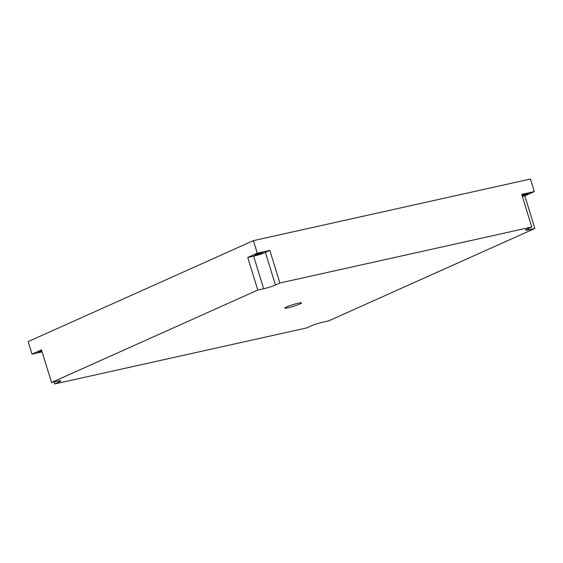 <?xml version="1.0" encoding="UTF-8"?>
<svg xmlns="http://www.w3.org/2000/svg" width="563" height="563" viewBox="0 0 563 563"><rect width="100%" height="100%" fill="white"/><g stroke="black" fill="none" stroke-linecap="round" stroke-linejoin="round"><path stroke-width="0.84" d="M299.91 303.992A8.797 0.873 -17.1 0 1 290.649 307.131A8.797 0.873 -17.1 0 1 284.794 308.074A8.797 0.873 -17.1 0 1 292.943 304.646A8.797 0.873 -17.1 0 1 301.606 302.901A8.797 0.873 -17.1 0 1 299.91 303.992M275.448 284.998A8.797 0.873 -17.1 0 1 263.667 288.756L257.791 290.065L51.55 382.502L57.419 381.193A8.797 0.873 -17.1 0 1 60.762 380.884A8.797 0.873 -17.1 0 1 59.066 381.974L54.632 383.966L306.518 327.962L310.952 325.977A8.797 0.873 162.9 0 1 322.733 322.212L328.609 320.903L534.85 228.465L528.974 229.774A8.797 0.873 -17.1 0 1 525.638 230.091A8.797 0.873 -17.1 0 1 527.334 228.993L531.768 227.009L279.881 283.006L275.448 284.998L265.405 252.372A8.797 0.873 -17.1 0 1 253.631 256.137L247.755 257.439L257.791 290.065M247.755 257.439L257.256 253.181L253.399 240.633L28.15 341.593L32.014 354.134L41.514 349.876L51.55 382.502M257.256 253.181L269.839 250.38L279.881 283.006M253.399 240.633L530.452 179.034L534.315 191.582L521.732 194.383L531.768 227.009M54.013 381.953L54.632 383.966M42.126 351.889L32.014 354.134M534.315 191.582L524.815 195.847L534.85 228.465M524.815 195.847L522.344 196.388M521.957 195.129A4.18 0.415 -17.1 0 1 528.003 193.651A4.18 0.415 -17.1 0 1 527.193 194.172A4.18 0.415 -17.1 0 1 522.168 195.825M41.972 351.382A4.18 0.415 -17.1 0 1 38.326 352.072A4.18 0.415 -17.1 0 1 39.129 351.551A4.18 0.415 -17.1 0 1 41.732 350.594M269.839 250.38L265.405 252.372M255.511 254.575A4.18 0.415 -17.1 0 1 259.909 253.083A4.18 0.415 -17.1 0 1 262.689 252.632A4.18 0.415 -17.1 0 1 261.886 253.153A4.18 0.415 -17.1 0 1 257.481 254.645A4.18 0.415 -17.1 0 1 254.701 255.088A4.18 0.415 -17.1 0 1 255.511 254.575M528.566 228.437L528.974 229.774M58.742 380.926L59.066 381.974M253.631 256.137L263.667 288.756"/></g></svg>
